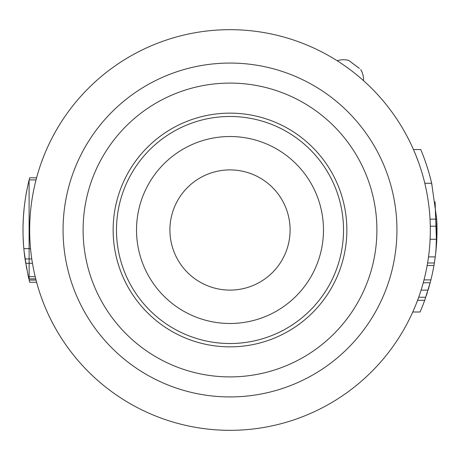 <?xml version="1.0" encoding="UTF-8"?>
<svg xmlns="http://www.w3.org/2000/svg" width="460" height="460" viewBox="0 0 460 460"><rect width="100%" height="100%" fill="white"/><g stroke="black" fill="none" stroke-linecap="round" stroke-linejoin="round"><path stroke-width="0.69" d="M230 83.093A146.907 146.907 0 0 0 83.099 230A146.907 146.907 0 0 0 230 376.907A146.907 146.907 0 0 0 376.907 230A146.907 146.907 0 0 0 230 83.093M230 113.143A116.857 116.857 0 0 1 346.857 230A116.857 116.857 0 0 1 230 346.857A116.857 116.857 0 0 1 113.143 230A116.857 116.857 0 0 1 230 113.143M230 29.676A200.324 200.324 0 0 0 29.676 230A200.324 200.324 0 0 0 230 430.324A200.324 200.324 0 0 0 430.324 230A200.324 200.324 0 0 0 230 29.676M35.19 276.678L28.33 276.678L25.03 258.934A207 207 0 0 1 29.147 179.917L29.687 177.813L36.593 177.813L37.024 176.237L36.058 179.843M41.429 162.403L43.855 155.974L41.429 162.403M48.743 144.704L50.767 140.524L48.743 144.704M50.956 140.15L52.877 136.424L50.956 140.15M53.159 135.89L54.286 133.802L53.159 135.89M54.447 133.509L55.545 131.537L54.447 133.509M55.602 131.439L56.517 129.841L55.602 131.439M36.053 280.128L37.024 283.762L36.616 282.256L29.704 282.256L29.147 280.082L36.041 280.082M41.429 297.603L43.855 304.025L41.429 297.603M48.743 315.296L50.79 319.51L48.743 315.296M50.956 319.849L52.877 323.575L50.956 319.849M53.153 324.104L55.545 328.463L53.153 324.104M55.602 328.561L56.517 330.159L55.602 328.561M423.953 179.871L422.976 176.237M418.571 162.397L416.145 155.974M411.257 144.704L409.216 140.49L411.257 144.704M409.043 140.15L407.123 136.424L409.043 140.15M406.847 135.895L404.455 131.537L406.847 135.895M404.403 131.439L403.489 129.841L404.403 131.439M411.257 315.296L409.233 319.476L411.257 315.296M409.043 319.849L407.123 323.575L409.043 319.849M406.841 324.11L405.714 326.197L406.841 324.11M405.553 326.491L404.455 328.463L405.553 326.491M404.403 328.561L403.489 330.159L404.403 328.561M416.145 304.025L418.571 297.597M422.976 283.762L423.942 280.157M342.171 64.026L343.516 64.946M344.074 65.326L349.335 69.103M356.051 74.307L358.984 76.728M362.394 79.66L361.755 79.103M357.247 75.279L356.638 74.779M346.662 67.154L345.609 66.401M230 63.066A166.934 166.934 0 0 1 396.94 230A166.934 166.934 0 0 1 230 396.934A166.934 166.934 0 0 1 63.066 230A166.934 166.934 0 0 1 230 63.066M424.752 300.15L430.169 282.75M434.809 260.067L433.935 265.512A207 207 0 0 1 428.07 290.145L430.163 282.773L423.246 282.773M424.994 299.477L424.856 299.857M23.006 228.332L23.029 233.559M23.052 225.36L23.368 217.683M23.368 217.614L24.144 208.288M25.139 200.313L25.294 199.266M25.99 194.936L27.318 187.95M25.846 195.787L26.795 190.549M24.087 251.166L26.68 268.87M27.928 274.902L28.848 278.858L35.725 278.858M23.115 236.871L23.506 244.467M23.615 245.945L24.035 250.7M25.099 200.594L24.777 202.935M24.765 203.044L24.46 205.442M24.42 205.769L24.15 208.202M23.08 224.164L23.138 222.513M24.23 207.443L24.846 202.429M24.851 202.36L25.162 200.152M25.553 262.418L25.398 261.43M24.788 257.169L24.656 256.122M23.931 249.59L23.811 248.285M23.546 245.007L23.494 244.271M23.184 238.723L23.057 234.887M23 229.695L23.034 233.847M23.103 236.607L23.121 236.992M23.5 244.381L23.673 246.675M23.972 250.056L24.075 251.097M24.541 255.191L24.771 257.031M24.346 206.419L24.472 205.35L24.346 206.419M24.65 203.895L24.805 202.71L24.65 203.895M27.324 187.898L26.893 190.049M29.089 180.165L29.147 280.082M431.394 182.154L431.256 181.573M435.551 254.472L435.263 256.755M434.803 260.095L434.516 261.976L434.798 260.107M29.584 178.204L29.486 178.589M29.25 280.479L29.175 280.174M427.38 292.382A207 207 0 0 1 427.035 293.457M426.868 293.98A207 207 0 0 1 426.299 295.694M417.582 300.305L424.695 300.305A207 207 0 0 1 420.072 311.995L412.775 311.995M431.675 183.344L431.595 182.994M436.551 243.696L435.079 201.854M435.649 253.609L435.752 252.695M435.091 258.06L435.177 257.416M413.459 149.546L420.728 149.546A207 207 0 0 1 431.658 183.258L431.601 183.011M436.189 248.296L435.89 251.43M436.005 250.297L436.885 222.991M435.505 254.834L435.654 253.569M431.066 180.78L431.181 181.257M431.658 183.27L431.992 184.742M431.532 182.718L430.945 180.291M436.425 245.427L436.597 242.891M436.109 249.222L437 229.109M436.994 228.275L436.891 223.175M435.879 251.551L436.04 249.958M436.218 247.98L436.385 245.968M435.81 252.166L435.729 252.908M436.126 249.032L436.379 246.077M435.654 253.558L436.793 239.263L436.718 219.127L430.031 219.127M435.844 251.85L435.856 251.758A207 207 0 0 1 434.355 262.999L435.246 256.887L428.513 256.887M434.982 258.865L434.355 262.999L427.587 262.999M435.856 251.758A207 207 0 0 0 436.718 219.127L431.658 183.258L424.793 183.258M359.375 68.408L348.686 60.404L358.627 67.816M430.899 279.898L424.011 279.898M25.03 258.934L31.78 258.934M23.845 248.664L30.55 248.664M29.147 179.917L36.041 179.917M433.935 265.512L427.15 265.512M230 169.901A60.099 60.099 0 0 1 290.099 230A60.099 60.099 0 0 1 230 290.099A60.099 60.099 0 0 1 169.907 230A60.099 60.099 0 0 1 230 169.901M230 136.516A93.484 93.484 0 0 1 323.483 230A93.484 93.484 0 0 1 230 323.483A93.484 93.484 0 0 1 136.516 230A93.484 93.484 0 0 1 230 136.516M343.516 230A113.516 113.516 0 0 0 230 116.483A113.516 113.516 0 0 0 116.483 230A113.516 113.516 0 0 0 230 343.516A113.516 113.516 0 0 0 343.516 230M428.07 290.145L421.084 290.145M425.776 297.246L418.698 297.246M25.691 263.287L32.465 263.287M436.966 226.211L430.29 226.211M436.793 239.263L430.111 239.263M363.526 80.667A20.033 20.033 0 0 0 360.721 69.5M348.686 60.404A20.033 20.033 0 0 0 337.174 60.754"/></g></svg>
